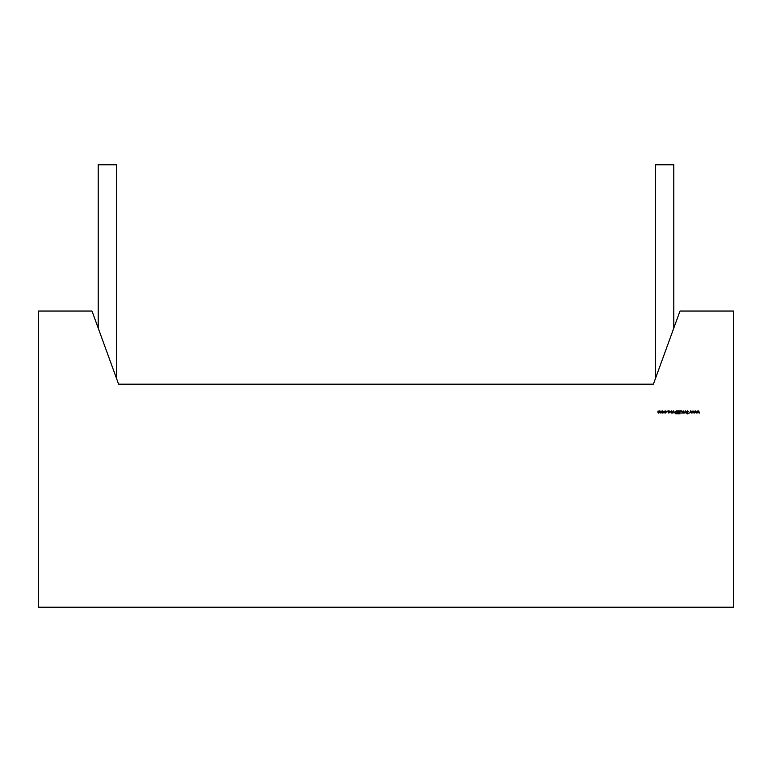 <?xml version="1.0" encoding="UTF-8"?>
<svg xmlns="http://www.w3.org/2000/svg" width="772" height="772" viewBox="0 0 772 772"><rect width="100%" height="100%" fill="white"/><g stroke="black" fill="none" stroke-linecap="round" stroke-linejoin="round"><path stroke-width="1.16" d="M663.476 412.75L662.666 413.107L661.556 411.997L662.666 410.897L663.766 411.997L663.476 412.75M667.375 411.138L666.883 411.138L667.375 411.138M671.293 413.107L670.704 411.515L671.331 410.897L671.949 411.187L670.974 411.505L671.833 412.547L671.293 413.107M676.253 410.936L677.16 410.936L677.16 413.86L675.645 413.753L674.757 412.354L676.253 410.936M681.213 410.936L680.952 413.86L680.952 411.235L679.823 410.936L681.213 410.936M686.269 412.045L686.009 413.068L685.314 411.158L684.359 413.068L685.314 410.897L686.269 412.045M695.369 410.936L696.247 413.068L695.331 411.534L694.636 413.068L693.903 411.534L692.986 413.068L693.883 410.936L694.617 412.47L695.369 410.936M680.007 311.039L653.392 384.176L118.608 384.176L91.993 311.039L38.6 311.039L38.6 607.236L733.4 607.236L733.4 311.039L680.007 311.039M698.67 410.936L699.548 413.068L698.631 411.534L697.936 413.068L697.203 411.534L696.286 413.068L697.184 410.936L697.917 412.47L698.67 410.936M692.059 410.936L692.947 413.068L692.03 411.534L691.336 413.068L690.602 411.534L689.686 413.068L690.583 410.936L691.316 412.47L692.059 410.936M687.601 410.858L688.489 411.495L687.022 411.65L688.296 413.252L687.582 413.927L686.8 413.435L688.035 413.261L686.762 411.65L687.601 410.858M683.76 410.936L683.76 413.068L682.689 413.107L681.888 410.936L682.728 412.846L683.76 410.936M679.331 410.936L679.331 413.86L677.681 413.86L679.071 413.56L679.071 412.653L677.681 412.653L679.071 412.354L679.071 411.235L677.681 410.936L679.331 410.936M674.274 412.045L674.014 413.068L673.309 411.158L672.354 413.068L673.309 410.897L674.274 412.045M668.272 413.068L668.012 410.936L669.141 410.897L670.26 412.007L668.272 413.068M665.203 413.107L664.219 412.605L665.223 412.846L666.13 412.007L665.213 411.158L664.219 411.389L665.223 410.897L666.4 411.978L665.203 413.107M661.035 410.936L661.035 413.068L659.356 412.586L658.564 413.107L657.841 412.094L658.111 410.936L658.612 412.846L659.568 410.936L660.079 412.846L661.035 410.936M98.208 328.119L98.208 164.764L116.495 164.764L116.495 378.348L118.608 384.176M653.392 384.176L655.505 378.348L655.505 164.764L673.792 164.764L673.792 328.119M676.899 413.56L676.899 411.235L675.722 411.302L675.017 412.354L675.789 413.474L676.899 413.56M668.272 411.997L669.131 412.846L669.999 412.007L669.131 411.158L668.272 411.997M661.816 411.997L662.666 412.846L663.505 411.997L662.666 411.158L661.816 411.997"/></g></svg>
